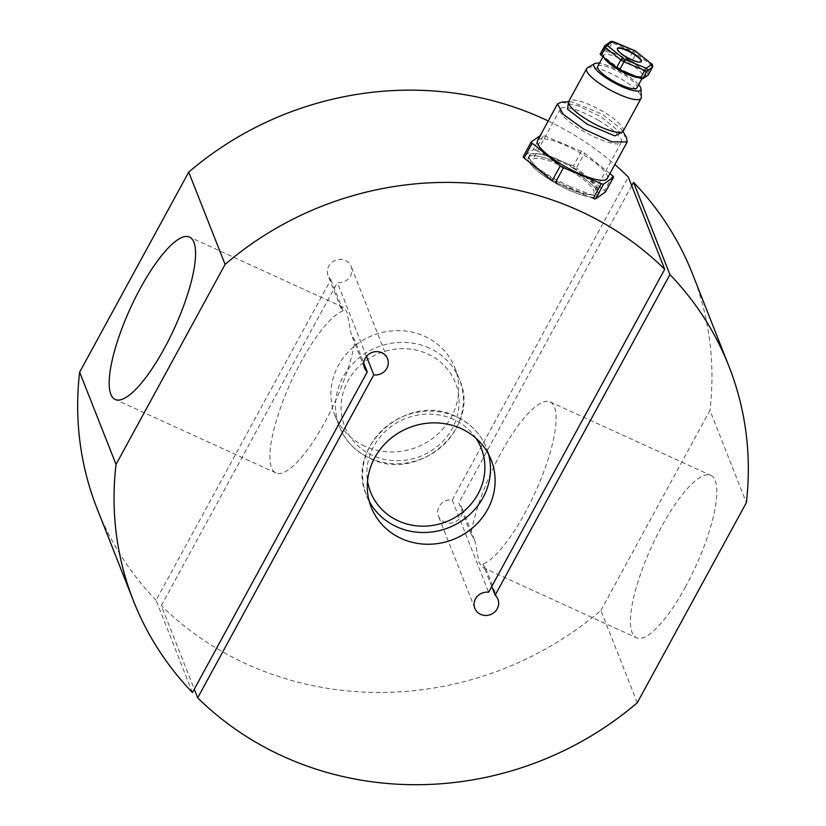 <?xml version="1.0" encoding="UTF-8"?>
<svg xmlns="http://www.w3.org/2000/svg" width="826" height="826" viewBox="0 0 826 826"><rect width="100%" height="100%" fill="white"/><g stroke="black" fill="none" stroke-linecap="round" stroke-linejoin="round"><path stroke-width="0.62" stroke-dasharray="4.13 3.1" d="M192.448 692.529L156.062 600.265L330.875 279.632A12.4 11.554 -21.5 0 1 328.087 275.595A12.4 11.554 -21.5 0 1 331.546 262.637A12.4 11.554 -21.5 0 1 345.392 260.479A12.4 11.554 -21.5 0 1 351.164 266.499A12.4 11.554 -21.5 0 1 349.026 278.135A12.4 11.554 -21.5 0 1 337.39 282.616L161.307 605.572L194.286 689.173M330.875 279.632L343.141 310.752L341.014 308.356L341.262 307.045L342.914 307.2L344.545 308.366L346.961 312.207L351.256 334.303L354.994 340.787L363.76 363.006M343.141 310.752A89.301 24.16 -65.4 0 0 301.18 361.561A89.301 24.16 -65.4 0 0 275.967 472.968A89.301 24.16 -65.4 0 0 325 421.952A89.301 24.16 -65.4 0 0 354.994 340.787M471.006 534.061L473.732 538.129L475.26 542.155L479.039 562.63L483.086 567.658L484.717 567.813L485.068 566.729L482.859 564.106A89.301 24.16 -65.4 0 0 524.82 513.297A89.301 24.16 -65.4 0 0 550.033 401.88A89.301 24.16 -65.4 0 0 501 452.906A89.301 24.16 -65.4 0 0 471.006 534.061L458.74 502.951A12.4 11.554 -21.5 0 1 461.527 506.988A12.4 11.554 -21.5 0 1 458.069 519.957A12.4 11.554 -21.5 0 1 444.223 522.104A12.4 11.554 -21.5 0 1 438.451 516.095A12.4 11.554 -21.5 0 1 440.588 504.459A12.4 11.554 -21.5 0 1 452.225 499.978L488.61 592.242M685.539 586.77A89.301 24.16 114.6 0 1 636.495 637.796A89.301 24.16 114.6 0 1 661.719 526.379A89.301 24.16 114.6 0 1 710.752 475.353A89.301 24.16 114.6 0 1 685.539 586.77M570.208 186.676L552.491 177.817L534.494 166.078L530.984 162.598L528.671 158.231L529.466 155.556L532.388 154.018L537.261 153.595L543.838 154.441L551.427 156.558L567.875 164.064L578.417 170.806L592.49 182.907L596.94 188.359L598.592 191.456L598.705 194.193L596.578 195.328L591.106 194.688L570.208 186.676M557.891 163.001A39.689 9.633 28.6 0 0 528.341 157.425A39.689 9.633 28.6 0 0 568.474 189.846A39.689 9.633 28.6 0 0 598.034 195.421A39.689 9.633 28.6 0 0 557.891 163.001M364.855 446.226A64.5 60.081 -21.5 0 1 334.809 414.951A64.5 60.081 -21.5 0 1 352.774 347.55A64.5 60.081 -21.5 0 1 424.76 336.358A64.5 60.081 -21.5 0 1 454.806 367.632A64.5 60.081 -21.5 0 1 436.84 435.044A64.5 60.081 -21.5 0 1 364.855 446.226M637.29 702.73L600.894 610.466A320.003 298.114 -21.5 0 1 246.2 663.856A320.003 298.114 -21.5 0 1 161.307 605.572M548.206 120.978A320.003 298.114 -21.5 0 1 614.854 164.57M491.707 586.553L482.859 564.106M366.486 356.388L337.39 282.616M600.894 610.466L709.968 410.419L746.353 502.683M631.714 185.685L458.74 502.951M156.062 600.265A320.003 298.114 -21.5 0 1 97.117 508.692M452.225 499.978L628.307 177.022M692.498 273.891A320.003 298.114 -21.5 0 1 709.968 410.419M617.363 48.631A13.639 3.314 28.6 0 0 617.208 48.827A13.639 3.314 28.6 0 0 626.17 57.459A13.639 3.314 28.6 0 0 641.172 61.888A13.639 3.314 28.6 0 0 641.255 61.661M570.88 171.085A34.733 8.425 -151.4 0 1 593.677 193.047A34.733 8.425 -151.4 0 1 555.495 181.761A34.733 8.425 -151.4 0 1 532.687 159.8A34.733 8.425 -151.4 0 1 570.88 171.085M598.52 120.379A34.733 8.425 -151.4 0 1 621.317 142.34A34.733 8.425 -151.4 0 1 583.135 131.055A34.733 8.425 -151.4 0 1 560.338 109.094A34.733 8.425 -151.4 0 1 598.52 120.379M573.13 168.215A39.689 9.633 -151.4 0 1 599.18 193.315A39.689 9.633 -151.4 0 1 555.547 180.409A39.689 9.633 -151.4 0 1 529.487 155.309A39.689 9.633 -151.4 0 1 573.13 168.215M571.974 170.332A39.689 9.633 -151.4 0 1 598.034 195.421A39.689 9.633 -151.4 0 1 554.391 182.525A39.689 9.633 -151.4 0 1 528.341 157.425A39.689 9.633 -151.4 0 1 571.974 170.332M636.929 87.804A22.323 5.421 28.6 0 0 622.267 73.69A22.323 5.421 28.6 0 0 597.725 66.431M593.274 198.405L555.382 182.556A3.717 0.898 -151.4 0 1 553.678 181.699A3.717 0.898 -151.4 0 1 552.191 180.698M638.632 84.686A26.711 6.484 28.6 0 0 623.238 73.018A26.711 6.484 28.6 0 0 599.428 63.313M587.451 67.815A31.006 7.527 -151.4 0 1 620.739 78.697A31.006 7.527 -151.4 0 1 641.327 97.189M537.55 140.523A39.689 9.633 -151.4 0 1 581.194 153.429A39.689 9.633 -151.4 0 1 607.244 178.519M561.473 102.156L578.345 105.883L601.142 116.827L626.49 137.55M622.98 131.303L620.997 128.588L601.793 113.988L572.077 101.918L568.174 101.774M609.908 173.636L584.54 153.14A3.717 0.898 28.6 0 0 583.053 152.129A3.717 0.898 28.6 0 0 581.349 151.272L543.467 135.423A3.717 0.898 28.6 0 0 541.154 134.989L540.214 135.64M581.349 151.272L573.285 166.067A3.717 0.898 -151.4 0 1 574.989 166.924A3.717 0.898 -151.4 0 1 576.476 167.926L584.54 153.14M605.664 50.149L600.275 53.886L604.529 46.07L609.929 42.332L605.664 50.149A3.717 0.898 -151.4 0 1 607.967 50.582L612.231 42.766L633.015 51.46L628.751 59.276A3.717 0.898 -151.4 0 1 630.455 60.133A3.717 0.898 -151.4 0 1 631.942 61.145L636.206 53.318A1.982 1.156 128.9 0 0 636.433 51.831M541.154 134.989L533.09 149.774L523.261 156.599L531.325 141.804M533.09 149.774A3.717 0.898 -151.4 0 1 535.403 150.218L543.467 135.423M573.285 166.067L535.403 150.218M612.593 175.814L604.529 190.599L576.476 167.926M604.529 190.599A3.717 0.898 -151.4 0 1 605.52 191.839M628.751 59.276L607.967 50.582M634.038 50.376A1.982 0.754 112.7 0 0 633.015 51.46A3.717 0.898 -151.4 0 1 634.719 52.317A3.717 0.898 -151.4 0 1 636.206 53.318L651.59 65.76L647.326 73.576L631.942 61.145M647.326 73.576A3.717 0.898 -151.4 0 1 648.307 74.805M429.386 348.107A64.5 60.081 158.5 0 0 357.4 359.289A64.5 60.081 158.5 0 0 339.434 426.701A64.5 60.081 158.5 0 0 369.49 457.976A64.5 60.081 158.5 0 0 441.466 446.783A64.5 60.081 158.5 0 0 459.432 379.371A64.5 60.081 158.5 0 0 429.386 348.107M369.212 501.217A64.5 60.081 -21.5 0 1 366.568 495.476A64.5 60.081 -21.5 0 1 384.534 428.075A64.5 60.081 -21.5 0 1 456.51 416.882A64.5 60.081 -21.5 0 1 486.566 448.157A64.5 60.081 -21.5 0 1 488.548 454.155M475.983 438.245A59.534 55.466 158.5 0 0 453.546 419.432A59.534 55.466 158.5 0 0 391.854 425.989A59.534 55.466 158.5 0 0 367.529 481.011M427.744 354.003A59.534 55.466 -21.5 0 1 452.225 428.539A59.534 55.466 -21.5 0 1 372.454 455.425A59.534 55.466 -21.5 0 1 347.973 380.889A59.534 55.466 -21.5 0 1 427.744 354.003M603.93 57.562A22.323 5.421 -151.4 0 1 603.713 55.445A22.323 5.421 -151.4 0 1 628.266 62.704A22.323 5.421 -151.4 0 1 642.917 76.818A22.323 5.421 -151.4 0 1 639.283 77.799M623.238 131.055A31.006 7.527 28.6 0 0 602.887 111.448A31.006 7.527 28.6 0 0 568.794 101.361M629.618 60.711A24.305 5.896 28.6 0 0 603.393 52.265A24.305 5.896 28.6 0 0 618.85 68.176A24.305 5.896 28.6 0 0 645.085 76.622A24.305 5.896 28.6 0 0 629.618 60.711M651.6 63.974A1.982 1.156 128.9 0 1 651.59 65.76A3.717 0.898 -151.4 0 1 652.571 66.958M610.497 41.692A1.982 1.91 -124.7 0 0 609.929 42.332A3.717 0.898 -151.4 0 1 612.231 42.766A1.982 0.754 112.7 0 1 613.233 41.692M364.472 367.859L351.556 335.098M341.014 308.356L328.087 275.595M275.967 472.968L115.248 399.495M474.836 608.359L438.451 516.095M483.086 567.658L636.495 637.796M529.487 155.309L529.001 156.197M454.806 367.632L459.432 379.371C481.816 427.961 418.09 483.675 369.728 458.254C355.386 451.502 345.289 440.981 339.434 426.701L334.809 414.951M491.191 459.896L486.566 448.157C480.711 433.877 470.613 423.356 456.272 416.593C407.91 391.183 344.184 446.897 366.568 495.476L371.194 507.216M599.18 193.315L598.705 194.193M550.033 401.88L710.752 475.353M497.913 599.253L484.986 566.491M474.444 539.75L461.527 506.988M342.914 307.2L189.505 237.062M387.549 358.763L351.164 266.499M621.317 142.34L593.677 193.047M602.98 56.788L603.775 55.28C600.801 54.309 605.85 58.594 618.932 68.155C626.5 72.492 633.077 75.28 638.643 76.519L643.031 76.684L641.864 78.749M568.278 101.908L572.077 101.918M620.997 128.588L623.052 131.778M560.338 109.094L532.687 159.8M622.959 131.313L623.258 131.85"/><path stroke-width="1.24" d="M363.76 363.006L367.26 371.896A12.4 11.554 -21.5 0 1 364.472 367.859A12.4 11.554 -21.5 0 1 367.931 354.901A12.4 11.554 -21.5 0 1 381.777 352.743A12.4 11.554 -21.5 0 1 387.549 358.763A12.4 11.554 -21.5 0 1 385.412 370.399A12.4 11.554 -21.5 0 1 373.775 374.88L366.486 356.388M140.461 288.078A89.301 24.16 -65.4 0 0 115.248 399.495A89.301 24.16 -65.4 0 0 164.281 348.469A89.301 24.16 -65.4 0 0 189.505 237.062A89.301 24.16 -65.4 0 0 140.461 288.078M631.714 185.685L633.552 182.329L669.938 274.593L495.125 595.216A12.4 11.554 -21.5 0 1 497.913 599.253A12.4 11.554 -21.5 0 1 494.454 612.221A12.4 11.554 -21.5 0 1 480.608 614.368A12.4 11.554 -21.5 0 1 474.836 608.359A12.4 11.554 -21.5 0 1 476.974 596.713A12.4 11.554 -21.5 0 1 488.61 592.242L664.693 269.286L628.307 177.022A320.003 298.114 -21.5 0 0 614.854 164.57M401.24 538.49A64.5 60.081 -21.5 0 1 371.194 507.216A64.5 60.081 -21.5 0 1 389.16 439.814A64.5 60.081 -21.5 0 1 461.145 428.622A64.5 60.081 -21.5 0 1 491.191 459.896A64.5 60.081 -21.5 0 1 473.226 527.308A64.5 60.081 -21.5 0 1 401.24 538.49M669.938 274.593A320.003 298.114 -21.5 0 1 728.883 366.155A320.003 298.114 -21.5 0 1 746.353 502.683L637.29 702.73A320.003 298.114 -21.5 0 1 282.595 756.12A320.003 298.114 -21.5 0 1 197.693 697.836L194.286 689.173M664.693 269.286A320.003 298.114 -21.5 0 0 579.8 211.002A320.003 298.114 -21.5 0 0 225.106 264.392L188.71 172.128A320.003 298.114 -21.5 0 1 543.405 118.737A320.003 298.114 -21.5 0 1 548.206 120.978M495.125 595.216L491.707 586.553M188.71 172.128L79.647 372.165L116.032 464.429L225.106 264.392M79.647 372.165A320.003 298.114 -21.5 0 0 97.117 508.692L133.502 600.956A320.003 298.114 -21.5 0 0 192.448 692.529L367.26 371.896M373.775 374.88L197.693 697.836M133.502 600.956A320.003 298.114 -21.5 0 1 116.032 464.429M633.552 182.329A320.003 298.114 -21.5 0 1 692.498 273.891L728.883 366.155M641.255 61.661A13.639 3.314 28.6 0 0 632.21 53.267A13.639 3.314 28.6 0 0 617.363 48.631M632.448 52.843A13.639 3.314 -151.4 0 1 641.399 61.465A13.639 3.314 -151.4 0 1 626.397 57.035A13.639 3.314 -151.4 0 1 617.445 48.404A13.639 3.314 -151.4 0 1 632.448 52.843M634.038 50.376A1.982 0.754 112.7 0 1 634.244 50.386A1.982 0.754 112.7 0 1 634.399 50.531L612.551 41.63L607.151 45.368L624.435 59.338A1.982 0.754 112.7 0 1 623.991 61.795L619.727 69.611A3.717 0.898 -151.4 0 1 618.024 68.754A3.717 0.898 -151.4 0 1 616.537 67.742L620.801 59.926L605.417 47.495L601.152 55.311L616.537 67.742M602.98 56.788L597.725 66.431A22.323 5.421 28.6 0 0 612.386 80.545A22.323 5.421 28.6 0 0 636.929 87.804L641.864 78.749M540.214 135.64L531.325 141.804A3.717 0.898 28.6 0 0 531.242 141.886A3.717 0.898 28.6 0 0 532.202 143.228L560.255 165.902A3.717 0.898 28.6 0 0 561.742 166.914A3.717 0.898 28.6 0 0 563.446 167.771L601.338 183.62A3.717 0.898 28.6 0 0 603.641 184.053L613.481 177.239A3.717 0.898 28.6 0 0 613.553 177.156A3.717 0.898 28.6 0 0 612.593 175.814L609.908 173.636M599.428 63.313A26.711 6.484 28.6 0 0 594.565 63.643A26.711 6.484 28.6 0 0 611.405 81.227A26.711 6.484 28.6 0 0 640.976 88.95A26.711 6.484 28.6 0 0 638.632 84.686M640.976 88.95L641.327 97.189A31.006 7.527 -151.4 0 1 641.09 98.304A31.006 7.527 -151.4 0 1 607.007 88.217A31.006 7.527 -151.4 0 1 586.646 68.62A31.006 7.527 -151.4 0 1 587.451 67.815L594.565 63.643M622.959 131.313L626.459 137.539L627.202 141.927L607.244 178.519A39.689 9.633 -151.4 0 1 563.611 165.623A39.689 9.633 -151.4 0 1 537.55 140.523L557.509 103.921L561.473 102.156L568.639 101.743M627.202 141.927L612.004 141.855L583.559 129.021L563.208 114.308L557.509 103.931M568.505 101.743L567.555 109.187L587.1 124.179L614.885 135.918L623.103 131.541M532.202 143.228L524.138 158.024L552.191 180.698L560.255 165.902M524.138 158.024A3.717 0.898 -151.4 0 1 523.178 156.682A3.717 0.898 -151.4 0 1 523.261 156.599M605.52 191.839A3.717 0.898 -151.4 0 1 605.489 191.942A3.717 0.898 -151.4 0 1 605.417 192.024L613.481 177.239M603.641 184.053L595.577 198.849L605.417 192.024M595.577 198.849A3.717 0.898 -151.4 0 1 593.274 198.405L601.338 183.62M619.727 69.611L640.501 78.305L644.765 70.489L623.991 61.795A3.717 0.898 -151.4 0 1 622.288 60.938A3.717 0.898 -151.4 0 1 620.801 59.926A1.982 1.156 128.9 0 1 622.949 58.47M601.152 55.311A3.717 0.898 -151.4 0 1 600.192 53.969A3.717 0.898 -151.4 0 1 600.275 53.886M648.307 74.805A3.717 0.898 -151.4 0 1 648.286 74.918A3.717 0.898 -151.4 0 1 648.203 75.001L652.468 67.185L647.078 70.922L642.814 78.738L648.203 75.001M642.814 78.738A3.717 0.898 -151.4 0 1 640.501 78.305M488.548 454.155A64.5 60.081 -21.5 0 1 466.009 517.716A64.5 60.081 -21.5 0 1 396.614 526.751A64.5 60.081 -21.5 0 1 369.212 501.217M367.529 481.011A59.534 55.466 158.5 0 0 398.256 520.845A59.534 55.466 158.5 0 0 469.044 506.328A59.534 55.466 158.5 0 0 475.983 438.245M636.433 51.831A1.982 1.156 128.9 0 0 636.216 51.542A1.982 1.156 128.9 0 0 635.896 51.398L634.399 50.531M639.283 77.799A22.323 5.421 -151.4 0 1 618.375 69.56A22.323 5.421 -151.4 0 1 603.93 57.562M563.446 167.771L555.382 182.556M586.646 68.62L568.794 101.361A31.006 7.527 28.6 0 0 589.144 120.968A31.006 7.527 28.6 0 0 623.238 131.055L641.09 98.304M624.435 59.338L646.293 68.238L651.683 64.5L651.28 63.829L635.896 51.398M646.293 68.238A1.982 1.91 -124.7 0 1 647.078 70.922A3.717 0.898 -151.4 0 1 644.765 70.489A1.982 0.754 112.7 0 0 645.22 68.031M652.571 66.958A3.717 0.898 -151.4 0 1 652.54 67.102A3.717 0.898 -151.4 0 1 652.468 67.185A1.982 1.91 -124.7 0 0 651.683 64.5M607.564 46.039A1.982 1.156 128.9 0 0 605.417 47.495A3.717 0.898 -151.4 0 1 604.456 46.153A3.717 0.898 -151.4 0 1 604.529 46.07A1.982 1.91 -124.7 0 1 605.107 45.43L610.497 41.692A1.982 1.91 -124.7 0 1 612.551 41.63M607.151 45.368A1.982 1.91 -124.7 0 0 605.107 45.43L600.192 53.969M610.497 41.692L613.47 41.692L635.277 50.902L651.6 63.974A1.982 1.156 128.9 0 0 651.28 63.829M613.553 177.156L605.489 191.942M531.242 141.886L523.178 156.682M651.6 63.974C652.333 63.86 652.654 64.903 652.54 67.102L648.286 74.918"/></g></svg>
